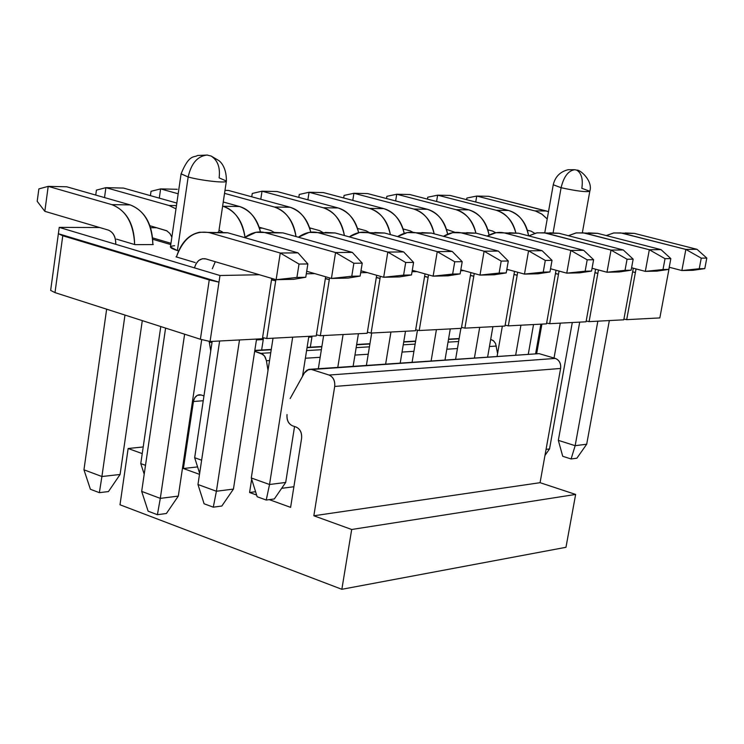 <?xml version="1.0" encoding="UTF-8"?>
<svg xmlns="http://www.w3.org/2000/svg" width="744" height="744" viewBox="0 0 744 744"><rect width="100%" height="100%" fill="white"/><g stroke="black" fill="none" stroke-linecap="round" stroke-linejoin="round"><path stroke-width="1.12" d="M490.687 339.385L493.728 340.966L495.597 343.57L497.587 353.521L495.541 343.449L493.356 340.65L490.687 339.385M535.141 353.912L539.084 353.642L555.359 358.431C559.293 360.143 561.041 363.481 560.613 368.457L540.07 482.689L575.642 494.435L565.97 547.296L575.642 494.435L540.07 482.689L313.838 515.778L351.689 529.495L575.642 494.435L351.689 529.495L313.838 515.778L540.07 482.689L560.613 368.457L334.698 386.443L313.838 515.778L334.698 386.443L560.613 368.457C561.115 363.435 559.367 360.096 555.359 358.431L329.034 375.041C333.303 376.938 335.191 380.742 334.698 386.443C335.116 380.798 333.228 376.994 329.034 375.041L311.159 369.368L307.077 370.056L304.752 372.335L290.16 398.552L304.417 372.902L308.704 369.387L539.084 353.642L310.518 369.266M143.201 446.967L128.145 448.493L142.234 453.608L128.145 448.493L119.998 504.776L341.849 589.294L351.689 529.495L341.849 589.294L565.97 547.296L341.849 589.294L119.998 504.776L128.145 448.493L143.201 446.967M197.588 466.897L183.396 468.515L199.494 474.347L183.396 468.515L193.421 401.518C194.63 396.413 197.253 394.246 201.289 395.018L203.958 395.92L201.289 395.018L197.43 395.25L194.909 397.519L193.561 400.765L183.396 468.515L197.588 466.897M293.889 486.743L281.641 488.334L293.889 486.743M255.583 491.719L249.584 492.5L256.624 495.048L249.584 492.5L251.658 479.155L249.584 492.5L255.583 491.719M269.282 499.633L290.606 507.361L269.282 499.633M260.995 353.326L254.671 351.308L263.209 354.572L265.227 357.111L266.436 360.719L264.52 355.985L260.995 353.326L270.76 352.74L260.995 353.326M210.738 350.88L209.148 341.282L210.738 350.88M287.035 414.548C286.635 420.09 288.477 423.857 292.559 425.847L296.038 427.019C300.148 429.018 301.99 432.803 301.59 438.356L290.606 507.361L301.59 438.356C302.064 432.748 300.213 428.963 296.038 427.019L292.559 425.847C288.402 423.913 286.561 420.146 287.035 414.548M267.998 370.475L266.436 360.719L269.551 360.514L266.436 360.719L267.998 370.475M458.639 341.505L448.018 342.138L458.639 341.505M415.133 344.109L403.248 344.816L415.133 344.109M369.433 346.834L356.162 347.634L369.433 346.834M321.371 349.708L306.575 350.591L321.371 349.708M305.366 358.236L320.162 357.297L305.366 358.236M354.953 355.074L368.224 354.228L354.953 355.074M402.039 352.079L413.924 351.317L402.039 352.07M446.819 349.224L457.439 348.545L446.819 349.224M489.459 346.509L496.36 346.062L489.459 346.499M311.727 369.517L329.034 375.041L555.359 358.431L539.084 353.642L311.727 369.517M203.242 400.718L193.421 401.518L203.242 400.718M311.941 336.986L308.704 337.162L311.941 336.995M263.255 339.562L256.429 339.924L263.255 339.562M212.031 342.268L209.39 342.407L212.031 342.277M459.104 338.799L448.483 339.422L459.104 338.799M415.598 341.338L403.713 342.035L415.598 341.338M369.898 343.998L356.627 344.779L369.898 343.998M321.836 346.806L307.039 347.662L321.836 346.806M271.225 349.754L254.764 350.712L271.225 349.754M157.403 514.709L148.121 511.184L157.403 514.709L166.405 513.49L157.403 514.709L160.304 498.378L157.403 514.709M166.405 513.49L178.309 496.09L160.304 498.378L141.685 491.403L148.121 511.184L141.685 491.403L165.587 328.095L141.685 491.403L160.304 498.378L178.309 496.09L166.405 513.49M215.453 232.779L227.785 232.798L298.028 252.867L227.785 232.798L217.713 232.258M215.295 261.711L212.3 268.77L215.295 261.711M201.717 339.562L178.309 496.09L201.717 339.562M184.614 334.196L160.304 498.378L184.614 334.196M194.472 267.868C196.602 260.921 200.406 257.945 205.874 258.931L276.136 279.697L280.265 253.025L209.762 232.77C194.5 229.803 183.387 237.875 176.421 256.968C180.95 242.73 188.697 234.481 199.652 232.23L227.785 232.798L209.762 232.77L280.265 253.025L298.028 252.867L280.265 253.025L299.014 264.074L307.867 263.943L298.028 252.867L307.867 263.943L299.014 264.074L296.921 277.438L305.765 277.242L307.867 263.943L305.765 277.242L296.921 277.438L276.136 279.697L293.889 279.298L305.765 277.242L293.889 279.298L276.136 279.697L205.874 258.931L202.359 258.745L198.713 260.484L195.932 263.915L194.472 267.868M276.136 279.697L296.921 277.438L299.014 264.074L280.265 253.025L276.136 279.697M213.296 507.176L204.098 503.772L213.296 507.176L221.824 506.032L213.296 507.176L216.402 491.245L213.296 507.176M221.824 506.032L233.439 489.087L216.402 491.245L197.96 484.511L204.098 503.772L197.96 484.511L219.638 340.994L197.96 484.511L216.402 491.245L233.439 489.087L221.824 506.032M270.723 232.863L282.925 232.881L352.331 252.383L282.925 232.881L272.955 232.351M256.559 339.059L233.439 489.087L256.559 339.059M239.503 339.952L216.402 491.245L239.503 339.952M306.705 271.272L331.424 278.451L335.563 252.532L265.887 232.853C258.838 230.752 251.742 232.342 244.609 237.606L255.88 232.323L282.925 232.881L265.887 232.853L335.563 252.532L352.331 252.383L335.563 252.532L353.865 263.264L362.226 263.144L352.331 252.383L362.226 263.144L353.865 263.264L351.773 276.247L360.133 276.071L362.226 263.144L360.133 276.071L351.773 276.247L331.424 278.451L348.201 278.079L360.133 276.071L348.201 278.079L331.424 278.451L306.705 271.272M331.424 278.451L351.773 276.247L353.865 263.264L335.563 252.532L331.424 278.451M266.24 500.042L257.154 496.741L266.24 500.042L274.331 498.954L266.24 500.042L269.533 484.502L266.24 500.042M274.331 498.954L285.696 482.447L269.533 484.502L251.286 477.974L257.154 496.741L251.286 477.974L273.02 338.204L251.286 477.974L269.533 484.502L285.696 482.447L274.331 498.954M323.045 232.937L335.107 232.956L403.667 251.928L335.107 232.956L325.249 232.444M308.844 336.325L302.501 376.343L308.844 336.325M294.55 426.517L285.696 482.447L294.55 426.517M292.68 337.172L269.533 484.502L292.68 337.172M360.989 270.788L383.681 277.27L387.81 252.067L318.971 232.928C312.182 230.938 305.3 232.361 298.353 237.215L309.076 232.416L335.107 232.956L318.971 232.928L387.81 252.067L403.667 251.928L387.81 252.067L405.694 262.502L413.59 262.39L403.667 251.928L413.59 262.39L405.694 262.502L403.601 275.131L411.506 274.964L413.59 262.39L411.506 274.964L403.601 275.131L383.681 277.27L399.547 276.917L411.506 274.964L399.547 276.917L383.681 277.27L360.989 270.788M383.681 277.27L403.601 275.131L405.694 262.502L387.81 252.067L383.681 277.27M318.339 368.717L323.631 335.544L318.339 368.717M372.632 233.012L384.555 233.021L452.268 251.491L384.555 233.021L374.818 232.528M358.422 333.721L353.13 366.299L358.422 333.721M343.086 334.53L337.785 367.369L343.086 334.53M412.278 270.295L433.129 276.163L437.249 251.63L369.266 233.002C362.709 231.105 356.051 232.388 349.271 236.871L359.482 232.5L384.555 233.021L369.266 233.002L437.249 251.63L452.268 251.491L437.249 251.63L454.733 261.786L462.21 261.674L452.268 251.491L462.21 261.674L454.733 261.786L452.65 274.071L460.127 273.904L462.21 261.674L460.127 273.904L433.129 276.163L448.158 275.819L460.127 273.904L448.158 275.819L433.129 276.163L412.278 270.295M433.129 276.163L452.65 274.071L454.733 261.786L437.249 251.63L433.129 276.163M366.401 365.369L371.693 333.024L366.401 365.369M419.709 233.077L431.492 233.095L498.35 251.081L431.492 233.095L421.867 232.612M405.499 331.257L400.216 363.016L405.499 331.257M390.935 332.019L385.643 364.03L390.935 332.019M460.834 269.793L479.992 275.103L484.102 251.212L416.975 233.067C410.651 231.263 404.187 232.426 397.584 236.573L407.303 232.584L431.492 233.095L416.975 233.067L484.102 251.212L498.35 251.081L484.102 251.212L501.196 261.098L508.291 260.995L498.35 251.081L508.291 260.995L501.196 261.098L499.122 273.067L506.218 272.909L508.291 260.995L506.218 272.909L479.992 275.103L494.258 274.778L506.218 272.909L494.258 274.778L479.992 275.103L460.834 269.793M479.992 275.103L499.122 273.067L501.196 261.098L484.102 251.212L479.992 275.103M412.111 362.189L417.468 330.141L412.111 362.189M464.461 233.142L476.104 233.151L542.106 250.691L476.104 233.151L466.59 232.686M450.269 328.904L445.005 359.901L450.269 328.904M436.412 329.629L431.139 360.868L436.412 329.629M506.85 269.282L524.474 274.099L528.566 250.812L462.294 233.132C456.184 231.403 449.915 232.463 443.489 236.322L452.743 232.658L476.104 233.151L462.294 233.132L528.566 250.812L542.106 250.691L528.566 250.812L545.287 260.447L552.029 260.353L542.106 250.691L552.029 260.353L545.287 260.447L543.232 272.109L549.965 271.969L552.029 260.353L549.965 271.969L524.474 274.099L538.024 273.792L549.965 271.969L538.024 273.792L524.474 274.099L506.85 269.282M524.474 274.099L543.232 272.109L545.287 260.447L528.566 250.812L524.474 274.099M455.626 359.157L460.889 328.346L455.626 359.157M507.045 233.198L518.549 233.216L583.696 250.319L518.549 233.216L509.156 232.751M492.9 326.672L487.646 356.925L492.9 326.672M479.694 327.36L474.44 357.845L479.694 327.36M550.541 268.761L566.751 273.15L570.815 250.44L505.409 233.198C499.503 231.542 493.411 232.509 487.153 236.09L495.969 232.733L518.549 233.216L505.409 233.198L570.815 250.44L583.696 250.319L570.815 250.44L587.193 259.833L593.6 259.74L583.696 250.319L593.6 259.74L587.193 259.833L585.137 271.207L591.554 271.067L593.6 259.74L591.554 271.067L566.751 273.15L579.641 272.853L591.554 271.067L579.641 272.853L566.751 273.15L550.541 268.761M566.751 273.15L585.137 271.207L587.193 259.833L570.815 250.44L566.751 273.15M497.104 356.274L502.349 326.179L497.104 356.274M547.631 233.253L558.995 233.272L623.286 249.965L558.995 233.272L549.704 232.826M533.532 324.542L528.296 354.098L533.532 324.542M520.939 325.202L515.704 354.972L520.939 325.202M592.057 268.259L606.983 272.239L611.019 250.077L544.087 232.77L536.443 232.928L528.742 235.895L537.14 232.807L558.995 233.272L546.459 233.253L611.019 250.077L623.286 249.965L611.019 250.077L627.062 259.247L633.163 259.154L623.286 249.965L633.163 259.154L627.062 259.247L625.016 270.342L631.126 270.212L633.163 259.154L631.126 270.212L606.983 272.239L619.259 271.96L631.126 270.212L619.259 271.96L606.983 272.239L592.057 268.259M606.983 272.239L625.016 270.342L627.062 259.247L611.019 250.077L606.983 272.239M544.961 455.458L549.528 448.939L546.059 449.385L549.528 448.939L544.961 455.458M536.703 353.456L541.911 324.105L536.703 353.456M586.337 233.309L597.562 233.328L661.016 249.631L597.562 233.328L588.392 232.891M572.294 322.505L549.528 448.939L572.294 322.505M560.279 323.138L554.029 358.041L560.279 323.138M631.572 267.747L645.318 271.374L649.326 249.742L583.305 232.844L575.893 232.956L568.388 235.718L576.405 232.872L597.562 233.328L585.612 233.309L649.326 249.742L661.016 249.631L649.326 249.742L665.034 258.689L670.846 258.605L661.016 249.631L670.846 258.605L665.034 258.689L663.006 269.523L668.828 269.393L670.846 258.605L668.828 269.393L645.318 271.374L657.017 271.114L668.828 269.393L657.017 271.114L645.318 271.374L631.572 267.747M645.318 271.374L663.006 269.523L665.034 258.689L649.326 249.742L645.318 271.374M571.113 458.974L562.724 456.286L571.113 458.974L576.879 458.202L571.113 458.974L575.159 445.684L571.113 458.974M576.879 458.202L586.691 444.224L575.159 445.684L558.335 440.355L562.724 456.286L558.335 440.355L579.706 322.124L558.335 440.355L575.159 445.684L586.691 444.224L576.879 458.202M623.305 233.365L634.39 233.383L697.016 249.314L634.39 233.383L625.341 232.956M609.336 320.571L586.691 444.224L609.336 320.571M597.851 321.166L575.159 445.684L597.851 321.166M669.228 267.245L681.876 270.546L685.856 249.417L620.738 232.909L613.549 232.993L606.248 235.56L613.884 232.928L634.39 233.383L622.97 233.365L685.856 249.417L697.016 249.314L685.856 249.417L701.248 258.149L706.8 258.075L697.016 249.314L706.8 258.075L701.248 258.149L699.239 268.742L704.791 268.621L706.8 258.075L704.791 268.621L681.876 270.546L693.045 270.295L704.791 268.621L693.045 270.295L681.876 270.546L669.228 267.245M681.876 270.546L699.239 268.742L701.248 258.149L685.856 249.417L681.876 270.546M108.447 491.57L99.361 492.668L90.405 489.273L83.951 469.808L101.909 476.523L99.361 492.668L108.447 491.57L120.091 474.467L108.447 491.57M120.091 474.467L101.909 476.523L120.091 474.467L142.299 320.618L120.091 474.467M124.973 315.065L101.909 476.523L124.973 315.065M134.645 244.534C133.539 223.321 125.941 210.031 111.833 204.637L48.202 186.363L44.826 211.324L108.261 230.073C113.255 232.156 115.757 236.899 115.766 244.311C115.906 236.973 113.404 232.23 108.261 230.073L44.826 211.324L37.2 201.308L38.865 188.902L48.202 186.363L111.833 204.637C126.545 210.571 134.143 223.87 134.645 244.534M106.643 309.188L83.951 469.808L90.405 489.273L99.361 492.668L101.909 476.523L83.951 469.808L106.643 309.188M66.709 186.781L130.163 204.907C144.262 210.282 151.841 223.498 152.883 244.571C152.436 224.028 144.866 210.803 130.163 204.907L111.833 204.637L130.163 204.907L66.709 186.781L48.202 186.363L66.709 186.781M48.202 186.363L38.865 188.902L37.2 201.308L44.826 211.324L48.202 186.363M144.206 474.161L140.774 463.605L145.499 465.326L140.774 463.605L144.206 474.161M175.984 208.841L168.962 205.474L105.899 187.665L104.513 197.578L105.899 187.665L168.962 205.474L175.984 208.841M149.823 225.711L166.972 230.9L170.004 233.625L171.864 237.131L169.799 233.365L166.61 230.705L149.823 225.711M160.778 326.551L140.774 463.605L160.778 326.551M123.439 188.065L176.83 203.066L123.439 188.065L105.899 187.665L123.439 188.065M176.458 205.586L168.962 205.474L176.458 205.586M96.422 190.129L105.899 187.665L96.422 190.129L95.734 195.077L96.422 190.129M199.643 473.37L194.668 457.718L201.633 460.211L194.668 457.718L199.643 473.37M245.018 237.28C241.986 220.298 234.676 209.957 223.088 206.274L222.623 206.144L223.088 206.274C235.578 210.989 242.888 221.321 245.018 237.28M178.179 193.784L160.62 188.902L159.281 198.137L160.62 188.902L178.179 193.784M219.024 230.231L222.4 231.933L219.024 230.231M212.17 341.394L194.668 457.718L212.17 341.394M177.277 189.283L160.62 188.902L177.277 189.283M223.247 202.005L239.549 206.516C249.426 209.362 256.41 217.853 260.493 232.007C257.48 219.043 250.496 210.552 239.549 206.516L223.088 206.274L239.549 206.516L223.247 202.005M151.032 191.301L160.62 188.902L151.032 191.301L150.409 195.644L151.032 191.301M296.019 236.555C292.876 220.345 285.687 210.506 274.443 207.027L224.539 193.356L274.443 207.027C286.607 211.538 293.796 221.387 296.019 236.555M259.107 227.208L270.825 230.501L273.932 232.212L270.825 230.501L259.107 227.208M263.525 337.785L261.637 350.015L263.525 337.785M228.417 190.436L290.076 207.251C299.879 210.041 306.779 218.355 310.787 232.193C307.839 219.517 300.929 211.203 290.076 207.251L274.443 207.027L290.076 207.251L228.417 190.436L224.986 190.362L228.417 190.436M344.388 235.523C341.068 220.224 334.019 210.961 323.231 207.743L262.009 191.199L260.781 199.262L262.009 191.199L323.231 207.743C334.967 212.021 342.017 221.284 344.388 235.523M309.551 227.841L319.613 230.631L322.849 232.444L319.613 230.631L309.551 227.841M312.071 336.149L310.322 347.188L312.071 336.149M277.075 191.534L338.102 207.957C347.913 210.729 354.767 218.969 358.636 232.658C355.799 220.094 348.955 211.854 338.102 207.957L323.231 207.743L338.102 207.957L277.075 191.534L262.009 191.199L277.075 191.534M252.263 193.459L262.009 191.199L252.263 193.459L251.751 196.797L252.263 193.459M390.386 234.611C386.927 220.159 380.007 211.426 369.647 208.422L309.067 192.259L307.886 199.829L309.067 192.259L369.647 208.422C380.984 212.486 387.894 221.219 390.386 234.611M357.455 228.408L366.029 230.752L369.229 232.519L366.029 230.752L357.455 228.408M323.426 192.584L383.802 208.627C393.706 211.417 400.505 219.647 404.206 233.328C401.509 220.736 394.711 212.505 383.802 208.627L369.647 208.422L383.802 208.627L323.426 192.584L309.067 192.259L323.426 192.584M299.265 194.463L309.067 192.259L299.265 194.463L298.809 197.383L299.265 194.463M434.171 233.811C430.599 220.131 423.829 211.882 413.85 209.064L353.93 193.273L352.786 200.387L353.93 193.273L413.85 209.064C424.805 212.942 431.585 221.191 434.171 233.811M403.034 228.92L410.242 230.873L413.143 232.379L410.242 230.873L403.034 228.92M367.629 193.58L427.344 209.269C437.379 212.105 444.14 220.382 447.637 234.118C445.117 221.433 438.346 213.147 427.344 209.269L413.85 209.064L427.344 209.269L367.629 193.58L353.93 193.273L367.629 193.58M344.091 195.421L353.93 193.273L344.091 195.421L343.682 197.969L344.091 195.421M475.909 233.105C472.245 220.131 465.614 212.328 456.007 209.687L396.738 194.24L395.641 200.936L396.738 194.24L456.007 209.687C466.609 213.379 473.24 221.182 475.909 233.105M446.437 229.385L455.198 232.388L446.437 229.385M409.823 194.537L468.878 209.873C479.089 212.775 485.813 221.154 489.068 235.011C486.743 222.149 480.019 213.77 468.878 209.873L456.007 209.687L468.878 209.873L409.823 194.537L396.738 194.24L409.823 194.537M386.88 196.332L396.738 194.24L386.88 196.332L386.517 198.546L386.88 196.332M515.778 232.667C512.086 220.252 505.576 212.784 496.248 210.273L437.639 195.17L436.579 201.485L437.639 195.17L496.248 210.273C506.571 213.826 513.081 221.284 515.778 232.667M487.822 229.812L492.658 231.086L495.783 232.76L492.658 231.086L487.822 229.812M450.148 195.449L508.543 210.459C518.921 213.426 525.608 221.889 528.603 235.857C526.492 222.837 519.805 214.365 508.543 210.459L496.248 210.273L508.543 210.459L450.148 195.449L437.639 195.17L450.148 195.449M427.763 197.207L437.639 195.17L427.763 197.207L427.447 199.113L427.763 197.207M540.869 324.161L535.643 353.586L540.869 324.161M547.212 218.959L542.097 214.263L535.624 211.091L476.746 196.053L475.732 202.024L476.746 196.053L535.726 211.129L541.548 213.891L547.212 218.959M527.319 230.194L531.132 231.189L534.75 233.318L531.132 231.189L527.319 230.194M488.715 196.323L548.505 211.64L546.459 211.008L534.694 210.84L546.459 211.008L488.715 196.323L476.746 196.053L488.715 196.323M466.879 198.043L476.746 196.053L466.879 198.043L466.6 199.68L466.879 198.043M659.835 317.921L626.69 319.66L623.928 319.055L626.69 319.66L659.835 317.921L669.321 267.273L659.835 317.921M623.788 319.808L589.09 321.631L586.198 320.99L589.09 321.631L623.788 319.808L632.493 272.583L623.788 319.808M586.049 321.789L549.677 323.696L546.645 323.026L549.677 323.696L586.049 321.789L594.809 273.448L586.049 321.789M546.496 323.863L508.329 325.863L505.148 325.156L508.329 325.863L546.496 323.863L555.303 274.359L546.496 323.863M504.99 326.039L464.898 328.141L461.54 327.388L464.898 328.141L504.99 326.039L513.844 275.327L504.99 326.039M461.382 328.327L419.207 330.531L415.682 329.741L419.207 330.531L461.382 328.327L470.273 276.331L461.382 328.327M415.515 330.727L371.098 333.061L367.369 332.215L371.098 333.061L415.515 330.727L424.433 277.391L415.515 330.727M367.201 333.266L320.348 335.721L316.414 334.819L320.348 335.721L367.201 333.266L376.139 278.507L367.201 333.266M316.237 335.935L266.761 338.529L262.595 337.571L266.761 338.529L316.237 335.935L325.184 279.688L316.237 335.935M262.409 338.752L210.068 341.496L200.387 339.255L54.991 292.615L50.648 290.402L59.241 227.385L219.982 275.512L259.321 274.731L219.982 275.512L59.241 227.385L99.687 227.534L59.241 227.385L58.376 233.718L218.987 282.143L219.982 275.512L218.987 282.143L58.376 233.718L62.775 235.755L209.25 279.949L218.987 282.143L209.25 279.949L200.387 339.255L210.068 341.496L218.987 282.143L210.068 341.496L262.409 338.752L271.737 278.405L262.409 338.752M544.766 232.816L553.248 184.782L561.097 187.711C563.757 176.644 568.314 170.646 574.786 169.706L576.795 170.153C581.492 173.166 583.175 179.211 581.836 188.306L589.806 191.264C586.235 192.268 576.665 191.087 561.097 187.711L553.155 232.537L561.097 187.711L553.257 184.754M632.642 271.783L635.395 272.509L636.055 268.928L626.69 319.66L635.395 272.509L632.642 271.783M632.614 271.923L635.395 272.509L632.614 271.923M598.464 269.96L589.09 321.631L598.464 269.96M632.493 272.583L633.302 268.203L632.493 272.583M589.806 191.264C593.21 181.155 580.283 169.455 576.795 170.153L574.786 169.706C568.314 170.646 563.757 176.644 561.097 187.711C576.665 191.087 586.235 192.268 589.806 191.264L582.357 232.723M594.968 272.611L597.841 273.383L594.968 272.611M594.94 272.76L597.841 273.383L594.94 272.76M559.06 271.067L549.677 323.696L559.06 271.067M594.809 273.448L595.581 269.198L594.809 273.448M555.461 273.476L558.484 274.294L555.461 273.476M555.433 273.634L558.484 274.294L555.433 273.634M551.183 268.937L550.504 268.956L551.183 268.937M517.703 272.248L508.329 325.863L517.703 272.248M555.303 274.359L556.038 270.249L555.303 274.359M514.011 274.378L517.182 275.243L514.011 274.378M513.974 274.555L517.182 275.243L513.974 274.555M508.701 269.784L506.757 269.821L508.701 269.784M474.254 273.513L464.898 328.141L474.254 273.513M513.844 275.327L514.532 271.374L513.844 275.327M470.45 275.317L473.779 276.247L470.45 275.317M470.413 275.512L473.779 276.247L470.413 275.512M464.005 270.667L460.666 270.732L464.005 270.667M428.535 274.871L419.207 330.531L428.535 274.871M470.273 276.331L470.915 272.583L470.273 276.331M311.373 228.343L309.718 228.343L311.373 228.343M424.61 276.312L428.126 277.307L424.61 276.312M424.573 276.526L428.126 277.307L424.573 276.526M416.928 271.607L412.046 271.7L416.928 271.607M380.37 276.331L371.098 333.061L380.37 276.331M424.433 277.391L425.019 273.876L424.433 277.391M262.502 228.157L259.423 228.148L262.502 228.157M376.325 277.354L380.035 278.414L376.325 277.354M376.287 277.596L380.035 278.414L376.287 277.596M367.276 272.592L360.673 272.723L367.276 272.592M329.564 277.912L320.348 335.721L329.564 277.912M376.139 278.507L376.659 275.271L376.139 278.507M325.379 278.451L329.294 279.586L325.379 278.451M325.342 278.712L329.294 279.586L325.342 278.712M314.814 273.625L306.314 273.801L314.814 273.625M275.885 279.623L266.761 338.529L275.699 280.832L271.551 279.604L275.699 280.832L275.885 279.623M325.184 279.688L325.649 276.777L325.184 279.688M156.872 227.757L150.511 227.729L156.872 227.757M152.613 237.903L170.962 243.297L152.613 237.903M219.136 177.872L226.381 181.043C227.525 183.545 201.243 180.653 188.167 176.988L177.398 250.551L178.597 250.895L177.398 250.551L188.167 176.988L181.09 173.808M218.745 232.1L226.381 181.043C227.525 183.545 201.243 180.653 188.167 176.988C191.199 163.438 197.504 156.119 207.074 155.04C197.504 156.119 191.199 163.438 188.167 176.988L181.09 173.863L170.423 247.008L177.398 250.551C169.307 247.938 168.386 246.32 174.635 245.706M170.776 244.571L152.734 239.261L170.776 244.571M195.216 262.567L176.021 256.847L195.216 262.567M153.273 244.571L135.036 244.655L116.538 239.14L135.036 244.655L153.273 244.571M271.504 279.893L275.699 280.832L271.504 279.893M62.775 235.755L54.991 292.615L200.387 339.255L209.25 279.949L62.775 235.755L58.376 233.718L50.648 290.402L54.991 292.615L62.775 235.755M226.381 181.043C226.613 165.531 218.848 160.602 218.782 160.546L211.11 156.035L207.074 155.04L211.11 156.035C217.704 160.258 220.382 167.53 219.127 177.872M198.481 394.878L200.015 394.757M459.15 338.539L448.53 339.152M415.645 341.068L403.76 341.756M369.945 343.719L356.674 344.491M321.882 346.518L307.086 347.374M271.272 349.457L254.811 350.415M204.953 258.717L202.359 258.745M553.248 184.782C555.164 176.747 560.12 171.725 568.128 169.706L574.954 169.716M181.09 173.863C189.395 153.329 194.463 157.858 197.458 155.477L207.427 155.059"/></g></svg>
